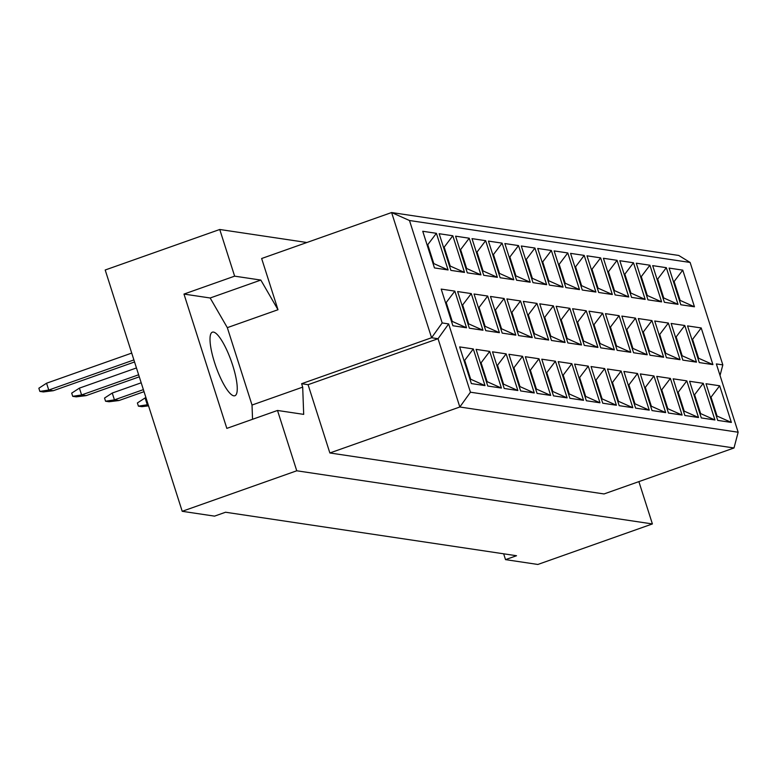 <?xml version="1.0" encoding="UTF-8"?>
<svg xmlns="http://www.w3.org/2000/svg" width="777" height="777" viewBox="0 0 777 777"><rect width="100%" height="100%" fill="white"/><g stroke="black" fill="none" stroke-linecap="round" stroke-linejoin="round"><path stroke-width="1.17" d="M233.809 395.823A33.712 8.149 70.5 0 0 234.877 395.736A33.712 8.149 70.5 0 0 232.022 363.267A33.712 8.149 70.5 0 0 213.471 332.08A33.712 8.149 70.5 0 0 212.393 332.167A33.712 8.149 70.5 0 0 215.248 364.636A33.712 8.149 70.5 0 0 233.809 395.823M306.886 242.511L219.745 229.487L105.196 269.998L182.206 511.305L214.539 516.132L225.553 512.237L516.53 555.73L505.516 559.625L537.849 564.461L652.398 523.941L638.888 481.623M252.544 419.289L252.02 405.05L227.321 327.651L210.159 297.989L183.974 294.075L226.835 428.38L277.506 410.46L303.69 414.374L302.69 387.131L301.602 383.712L431.575 337.742L391.608 212.539L261.645 258.508L277.991 309.732L260.829 280.07L234.635 276.156L219.745 229.487M183.974 294.075L234.635 276.156M182.206 511.305L296.756 470.784L652.398 523.941M277.506 410.46L296.756 470.784M503.661 553.807L505.516 559.625M301.602 383.712L308.071 384.683L329.866 452.972L604.03 493.949L734.003 447.979L459.829 407.002L438.034 338.714L431.575 337.742L442.181 322.95L448.65 323.922L470.444 392.21L738.15 432.226L716.355 363.927L722.824 364.899L690.131 262.451L409.489 220.513L442.181 322.95M329.866 452.972L459.829 407.002L470.444 392.21M227.321 327.651L277.991 309.732M252.02 405.05L302.69 387.131M409.489 220.513L391.608 212.539L678.719 255.448L690.131 262.451M422.746 231.274L436.392 233.314L448.086 269.959L434.45 267.919L422.746 231.274M441.2 289.093L454.846 291.132L466.54 327.787L452.894 325.748L441.2 289.093M459.654 346.911L473.3 348.951L484.994 385.606L471.348 383.566L459.654 346.911M439.17 233.722L452.816 235.761L464.51 272.416L450.874 270.377L439.17 233.722M457.624 291.55L471.27 293.589L482.964 330.235L469.327 328.195L457.624 291.55M476.078 349.368L489.724 351.408L501.418 388.063L487.771 386.023L476.078 349.368M455.594 236.179L469.24 238.218L480.934 274.873L467.298 272.834L455.594 236.179M474.048 294.007L487.694 296.047L499.388 332.692L485.751 330.652L474.048 294.007M492.501 351.826L506.148 353.865L517.841 390.51L504.205 388.471L492.501 351.826M472.018 238.636L485.664 240.676L497.358 277.331L483.721 275.291L472.018 238.636M490.472 296.455L504.118 298.494L515.811 335.149L502.175 333.11L490.472 296.455M508.925 354.283L522.571 356.322L534.265 392.968L520.629 390.928L508.925 354.283M488.442 241.093L502.088 243.133L513.791 279.778L500.145 277.739L488.442 241.093M506.895 298.912L520.541 300.952L532.235 337.606L518.599 335.567L506.895 298.912M525.349 356.73L538.995 358.77L550.689 395.425L537.053 393.385L525.349 356.73M504.865 243.551L518.512 245.581L530.215 282.236L516.569 280.196L504.865 243.551M523.319 301.369L536.965 303.409L548.669 340.054L535.023 338.014L523.319 301.369M541.773 359.188L555.419 361.227L567.113 397.882L553.477 395.843L541.773 359.188M521.299 245.998L534.935 248.038L546.639 284.693L532.993 282.653L521.299 245.998M539.743 303.826L553.389 305.866L565.093 342.511L551.447 340.472L539.743 303.826M558.197 361.645L571.843 363.685L583.537 400.33L569.9 398.29L558.197 361.645M537.723 248.455L551.359 250.495L563.063 287.15L549.417 285.11L537.723 248.455M556.177 306.274L569.813 308.314L581.517 344.969L567.87 342.929L556.177 306.274M574.621 364.102L588.267 366.142L599.97 402.787L586.324 400.747L574.621 364.102M554.147 250.913L567.783 252.952L579.487 289.598L565.841 287.558L554.147 250.913M572.6 308.731L586.237 310.771L597.94 347.426L584.294 345.386L572.6 308.731M591.054 366.55L604.691 368.589L616.394 405.244L602.748 403.205L591.054 366.55M570.571 253.37L584.207 255.4L595.91 292.055L582.264 290.015L570.571 253.37M589.024 311.188L602.661 313.228L614.364 349.873L600.718 347.834L589.024 311.188M607.478 369.007L621.114 371.047L632.818 407.702L619.172 405.662L607.478 369.007M586.994 255.818L600.631 257.857L612.334 294.512L598.688 292.473L586.994 255.818M605.448 313.646L619.084 315.685L630.788 352.331L617.142 350.291L605.448 313.646M623.902 371.464L637.538 373.504L649.242 410.149L635.596 408.11L623.902 371.464M603.418 258.275L617.064 260.314L628.758 296.969L615.112 294.93L603.418 258.275M621.872 316.093L635.508 318.133L647.212 354.788L633.566 352.748L621.872 316.093M640.326 373.922L653.962 375.961L665.666 412.606L652.02 410.567L640.326 373.922M619.842 260.732L633.488 262.772L645.182 299.417L631.536 297.377L619.842 260.732M638.296 318.551L651.942 320.59L663.636 357.245L649.99 355.206L638.296 318.551M656.75 376.369L670.386 378.409L682.089 415.064L668.443 413.024L656.75 376.369M636.266 263.189L649.912 265.219L661.606 301.874L647.96 299.835L636.266 263.189M654.72 321.008L668.366 323.047L680.06 359.693L666.413 357.653L654.72 321.008M673.173 378.826L686.819 380.866L698.513 417.521L684.867 415.481L673.173 378.826M652.69 265.637L666.336 267.677L678.03 304.331L664.384 302.292L652.69 265.637M671.143 323.465L684.79 325.505L696.483 362.15L682.837 360.11L671.143 323.465M689.597 381.284L703.243 383.323L714.937 419.968L701.291 417.929L689.597 381.284M669.114 268.094L682.76 270.134L694.453 306.789L680.807 304.749L669.114 268.094M687.567 325.913L701.213 327.952L712.907 364.607L699.261 362.568L687.567 325.913M706.021 383.741L719.667 385.78L731.361 422.426L717.715 420.386L706.021 383.741M308.071 384.683L438.034 338.714L448.65 323.922M210.159 297.989L260.829 280.07M716.297 415.938L717.054 416.054L711.169 397.61L710.411 397.503M710.518 397.843L719.667 385.78M717.054 416.054L731.361 422.426M697.843 358.119L698.601 358.226L692.715 339.792L691.957 339.675M692.064 340.025L701.213 327.952M679.389 300.291L680.147 300.408L674.261 281.973L673.504 281.857M673.61 282.197L682.76 270.134M699.873 413.481L700.631 413.597L694.745 395.153L693.987 395.046M694.094 395.386L703.243 383.323M681.419 355.662L682.177 355.779L676.291 337.335L675.534 337.218M675.64 337.568L684.79 325.505M662.966 297.844L663.723 297.95L657.837 279.516L657.08 279.399M657.187 279.749L666.336 267.677M683.449 411.033L684.207 411.14L678.321 392.706L677.563 392.589M677.67 392.929L686.819 380.866M664.995 353.205L665.753 353.321L659.867 334.877L659.11 334.77M659.217 335.11L668.366 323.047M646.542 295.386L647.299 295.503L641.413 277.059L640.656 276.942M640.763 277.292L649.912 265.219M667.025 408.576L667.783 408.683L661.897 390.248L661.14 390.132M661.246 390.481L670.386 378.409M648.572 350.748L649.329 350.864L643.443 332.43L642.686 332.313M642.793 332.653L651.942 320.59M630.118 292.929L630.875 293.046L624.99 274.602L624.232 274.495M624.339 274.835L633.488 262.772M650.602 406.118L651.359 406.235L645.473 387.791L644.716 387.684M644.823 388.024L653.962 375.961M632.148 348.3L632.905 348.407L627.02 329.972L626.262 329.856M626.369 330.206L635.508 318.133M613.694 290.472L614.452 290.588L608.566 272.154L607.808 272.037M607.915 272.377L617.064 260.314M634.178 403.661L634.935 403.778L629.049 385.334L628.292 385.227M628.399 385.567L637.538 373.504M615.724 345.843L616.482 345.959L610.596 327.515L609.838 327.399M609.945 327.748L619.084 315.685M597.27 288.024L598.028 288.131L592.142 269.697L591.384 269.58M591.491 269.93L600.631 257.857M617.754 401.214L618.511 401.32L612.626 382.886L611.868 382.77M611.975 383.11L621.114 371.047M599.3 343.385L600.058 343.502L594.172 325.058L593.414 324.951M593.521 325.291L602.661 313.228M580.846 285.567L581.604 285.683L575.718 267.239L574.961 267.123M575.067 267.473L584.207 255.4M601.33 398.756L602.088 398.863L596.202 380.429L595.444 380.312M595.551 380.662L604.691 368.589M582.876 340.928L583.634 341.045L577.748 322.61L576.99 322.494M577.097 322.834L586.237 310.771M564.423 283.11L565.18 283.226L559.294 264.782L558.537 264.675M558.644 265.015L567.783 252.952M584.906 396.299L585.664 396.416L579.778 377.972L579.02 377.865M579.127 378.205L588.267 366.142M566.452 338.481L567.21 338.587L561.324 320.153L560.567 320.037M560.673 320.386L569.813 308.314M547.999 280.652L548.756 280.769L542.87 262.335L542.113 262.218M542.22 262.558L551.359 250.495M568.482 393.842L569.24 393.958L563.354 375.514L562.597 375.408M562.703 375.747L571.843 363.685M550.029 336.023L550.786 336.14L544.9 317.696L544.143 317.579M544.25 317.929L553.389 305.866M531.575 278.205L532.332 278.312L526.447 259.877L525.689 259.761M525.796 260.11L534.935 248.038M552.049 391.394L552.816 391.501L546.93 373.067L546.173 372.95M546.28 373.29L555.419 361.227M533.605 333.566L534.362 333.683L528.477 315.239L527.719 315.132M527.826 315.472L536.965 303.409M515.151 275.748L515.909 275.864L510.023 257.42L509.265 257.304M509.372 257.653L518.512 245.581M535.625 388.937L536.392 389.044L530.506 370.61L529.749 370.493M529.856 370.843L538.995 358.77M517.171 331.109L517.938 331.225L512.053 312.791L511.295 312.675M511.402 313.014L520.541 300.952M498.727 273.29L499.485 273.407L493.599 254.963L492.841 254.856M492.948 255.196L502.088 243.133M519.201 386.48L519.968 386.596L514.083 368.152L513.315 368.045M513.432 368.385L522.571 356.322M500.747 328.661L501.515 328.768L495.629 310.334L494.871 310.217M494.978 310.567L504.118 298.494M482.294 270.833L483.061 270.95L477.175 252.515L476.418 252.399M476.524 252.739L485.664 240.676M502.777 384.023L503.545 384.139L497.659 365.695L496.892 365.588M497.008 365.928L506.148 353.865M484.324 326.204L485.091 326.321L479.205 307.877L478.438 307.76M478.554 308.11L487.694 296.047M465.87 268.386L466.637 268.492L460.751 250.058L459.994 249.941M460.101 250.281L469.24 238.218M486.353 381.575L487.121 381.682L481.235 363.248L480.468 363.131M480.584 363.471L489.724 351.408M467.9 323.747L468.667 323.863L462.781 305.419L462.014 305.312M462.13 305.652L471.27 293.589M449.446 265.928L450.213 266.045L444.327 247.601L443.56 247.484M443.677 247.834L452.816 235.761M469.93 379.118L470.687 379.225L464.811 360.79L464.044 360.674M464.16 361.023L473.3 348.951M451.476 321.289L452.243 321.406L446.357 302.972L445.59 302.855M445.707 303.195L454.846 291.132M433.022 263.471L433.789 263.588L427.904 245.143L427.136 245.037M427.253 245.377L436.392 233.314M698.601 358.226L712.907 364.607M680.147 300.408L694.453 306.789M700.631 413.597L714.937 419.968M682.177 355.779L696.483 362.15M663.723 297.95L678.03 304.331M684.207 411.14L698.513 417.521M665.753 353.321L680.06 359.693M647.299 295.503L661.606 301.874M667.783 408.683L682.089 415.064M649.329 350.864L663.636 357.245M630.875 293.046L645.182 299.417M651.359 406.235L665.666 412.606M632.905 348.407L647.212 354.788M614.452 290.588L628.758 296.969M634.935 403.778L649.242 410.149M616.482 345.959L630.788 352.331M598.028 288.131L612.334 294.512M618.511 401.32L632.818 407.702M600.058 343.502L614.364 349.873M581.604 285.683L595.91 292.055M602.088 398.863L616.394 405.244M583.634 341.045L597.94 347.426M565.18 283.226L579.487 289.598M585.664 396.416L599.97 402.787M567.21 338.587L581.517 344.969M548.756 280.769L563.063 287.15M569.24 393.958L583.537 400.33M550.786 336.14L565.093 342.511M532.332 278.312L546.639 284.693M552.816 391.501L567.113 397.882M534.362 333.683L548.669 340.054M515.909 275.864L530.215 282.236M536.392 389.044L550.689 395.425M517.938 331.225L532.235 337.606M499.485 273.407L513.791 279.778M519.968 386.596L534.265 392.968M501.515 328.768L515.811 335.149M483.061 270.95L497.358 277.331M503.545 384.139L517.841 390.51M485.091 326.321L499.388 332.692M466.637 268.492L480.934 274.873M487.121 381.682L501.418 388.063M468.667 323.863L482.964 330.235M450.213 266.045L464.51 272.416M470.687 379.225L484.994 385.606M452.243 321.406L466.54 327.787M433.789 263.588L448.086 269.959M734.003 447.979L738.15 432.226M722.824 364.899L720.036 375.466M148.116 404.477L147.29 404.768L148.252 404.914M145.93 397.649L145.105 397.941L147.29 404.768L138.413 406.148L137.393 402.952L145.105 397.941M148.553 405.847L141.909 406.662L138.413 406.148M143.376 389.627L114.442 399.864L118.968 400.534L144.027 391.676M141.191 382.799L112.257 393.036L114.442 399.864L105.565 401.233L104.545 398.047L112.257 393.036M118.968 400.534L109.052 401.758L105.565 401.233M138.636 374.776L81.595 394.949L86.121 395.629L139.287 376.826M136.451 367.948L79.409 388.121L81.595 394.949L72.717 396.328L71.698 393.133L79.409 388.121M86.121 395.629L76.204 396.843L72.717 396.328M133.897 359.926L48.747 390.044L53.273 390.714L134.547 361.975M131.711 353.098L46.562 383.216L48.747 390.044L39.87 391.414L38.85 388.228L46.562 383.216M53.273 390.714L43.357 391.938L39.87 391.414"/></g></svg>
